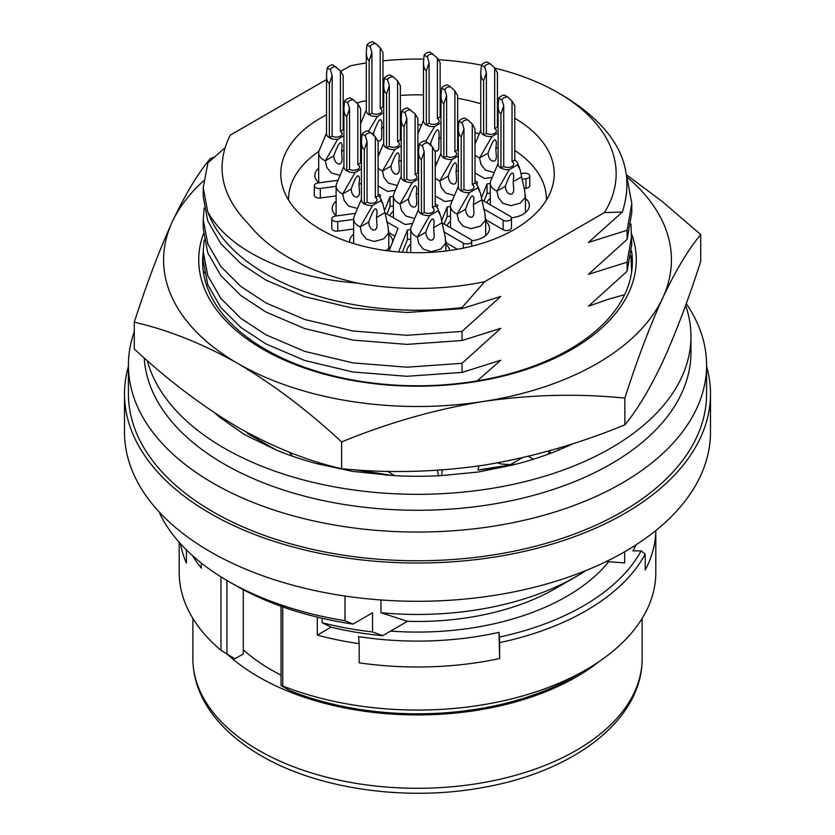 <?xml version="1.0" encoding="UTF-8"?>
<svg xmlns="http://www.w3.org/2000/svg" width="835" height="835" viewBox="0 0 835 835"><rect width="100%" height="100%" fill="white"/><g stroke="black" fill="none" stroke-linecap="round" stroke-linejoin="round"><path stroke-width="1.25" d="M627.294 177.291A253.934 146.605 180 0 1 662.781 297.834A253.934 146.605 180 0 1 597.056 363.549A253.934 146.605 180 0 1 483.225 401.499C435.014 409.453 387.805 422.927 341.609 441.924C307.791 410.549 273.233 384.424 237.944 363.549C202.654 343.676 168.096 329.898 134.278 322.216L134.278 348.978C168.096 380.353 202.654 406.478 237.944 427.353C273.233 447.236 307.791 461.014 341.609 468.685C387.805 473.393 435.014 472.255 483.225 465.293C531.436 457.34 578.634 443.865 624.83 424.869L624.83 398.107C578.634 393.4 531.436 394.537 483.225 401.499A253.934 146.605 180 0 1 237.944 363.549A253.934 146.605 180 0 1 172.219 221.943A253.934 146.605 180 0 1 203.563 180.913M134.278 322.216C146.657 283.702 159.308 250.27 172.219 221.943C185.14 194.607 197.791 173.523 210.169 158.702L214.438 157.011M631.771 234.405A218.77 126.304 180 0 1 572.194 349.197A218.77 126.304 180 0 1 313.271 370.938A218.77 126.304 180 0 1 203.437 233.831M631.521 250.771A214.866 124.05 180 0 1 632.366 261.731A214.866 124.05 180 0 1 569.428 349.447A214.866 124.05 180 0 1 335.273 376.334A214.866 124.05 180 0 1 202.634 261.731A214.866 124.05 180 0 1 203.218 252.577M626.574 174.87L662.426 201.652L700.722 234.593C688.343 249.415 675.692 270.488 662.781 297.834C649.86 326.161 637.209 359.582 624.83 398.107M341.609 468.685L341.609 441.924M624.83 424.869C637.209 410.048 649.86 388.964 662.781 361.628C675.692 333.301 688.343 299.869 700.722 261.355L700.722 234.593M144.204 357.891A273.462 157.878 0 0 0 488.277 504.893A273.462 157.878 0 0 0 690.962 352.391L690.962 336.442A273.462 157.878 0 0 0 685.618 305.38M147.252 360.584A273.462 157.878 0 0 0 488.277 488.945A273.462 157.878 0 0 0 690.962 336.442M285.789 453.802L276.093 449.981A242.213 139.842 0 0 0 317.895 463.905L352.547 471.368L393.368 475.585A242.213 139.842 0 0 0 441.631 475.585L442.247 469.969M289.202 452.163L292.553 456.234M387.617 471.316L394.579 475.658M549.336 450.796L550.849 453.186M558.281 448.207L558.907 449.981L574.303 443.218M517.105 463.905L502.44 467.141L477.933 469.969L517.105 463.905A242.213 139.842 0 0 0 558.907 449.981M497.587 462.861L501.334 464.041L511.876 464.719M437.404 470.314L438.49 475.752M477.933 469.969L478.977 465.93M513.556 464.855L478.09 472.036L441.631 475.585M276.093 449.981L247.421 433.417L276.093 449.981L244.394 434.534L220.847 418.084A242.213 139.842 0 0 1 214.835 413.022M318.761 462.444L317.895 463.905M355.407 469.792L386.709 475.209M356.294 469.855L393.368 475.585M221.609 417.427L220.847 418.084M247.421 433.417L248.433 433.198M134.278 331.693A289.087 166.906 0 0 0 128.413 365.145A289.087 166.906 0 0 0 213.082 483.173A289.087 166.906 0 0 0 528.127 519.349A289.087 166.906 0 0 0 706.587 365.145A289.087 166.906 0 0 0 686.245 303.648M128.413 365.145L128.413 393.859A289.087 166.906 0 0 0 213.082 511.876A289.087 166.906 0 0 0 528.127 548.063A289.087 166.906 0 0 0 706.587 393.859L706.587 365.145M128.413 366.325A293.002 169.161 0 0 0 124.498 393.859L124.498 432.133A293.002 169.161 0 0 0 210.316 551.747A293.002 169.161 0 0 0 624.684 551.747A293.002 169.161 0 0 0 710.501 432.133L710.501 393.859A293.002 169.161 0 0 0 706.587 366.325M124.498 393.859A293.002 169.161 0 0 0 210.316 513.473A293.002 169.161 0 0 0 529.63 550.14A293.002 169.161 0 0 0 710.501 393.859M522.334 457.726L509.82 464.959M528.398 456.286L533.461 459.208M225.053 147.774L207.905 162.898L203.218 187.551L203.218 196.653L207.769 220.962L220.847 243.716L240.939 263.693L265.979 280.142L304.744 296.696L352.808 308.178L406.906 312.488L462.047 308.626L462.047 307.53L484.697 281.698L604.436 212.56A198.657 114.687 0 0 0 557.968 92.664A198.657 114.687 0 0 0 494.769 68.105M462.047 308.626L500.739 296.446L462.047 331.422L462.047 340.523L500.739 328.343L462.047 363.319L462.047 372.42L500.739 360.24L477.192 380.896M557.968 92.664L563.635 95.941C617.117 128.757 636.688 167.47 622.346 212.059L588.404 242.463L627.095 230.283L627.095 239.384L588.404 274.36L627.095 262.18L627.095 271.281L588.404 306.257L607.89 299.389L624.643 294.682M622.346 212.059L604.436 212.56M204.21 239.948L203.218 251.356L207.769 275.654L220.847 298.419L240.939 318.396L265.979 334.845L304.744 351.389L352.808 362.87L406.906 367.191L462.047 363.319M203.218 251.356L203.218 260.447L207.769 284.756L220.847 307.51L240.939 327.487L265.979 343.936L304.744 360.49L352.808 371.972L406.906 376.293L462.047 372.42M203.218 187.551L207.644 211.516A214.282 123.716 0 0 0 265.979 274.005A214.282 123.716 0 0 0 462.047 307.53M204.21 208.051L203.218 219.459L207.769 243.757L220.847 266.511L240.939 286.499L265.979 302.948L304.744 319.492L352.808 330.973L406.906 335.294L462.047 331.422M203.218 219.459L203.218 228.55L207.769 252.859L220.847 275.613L240.939 295.59L265.979 312.039L304.744 328.593L352.808 340.075L406.906 344.385L462.047 340.523M548.71 453.979L548.71 450.973M230.564 134.967A198.657 114.687 0 0 0 229.134 137.337L230.564 134.967L326.516 79.565M340.764 71.34L350.303 65.84A198.657 114.687 0 0 1 366.294 62.949M627.095 271.281L631.782 244.498L630.936 223.999M627.095 239.384L631.782 212.601L631.782 203.5L626.667 175.527M204.21 271.845L203.792 274.59M631.646 271.897L630.936 255.896M627.095 230.283L631.782 203.5M627.095 262.18L631.782 235.407M498.109 110.001A136.731 78.939 0 0 0 497.441 109.719M480.772 103.78A136.731 78.939 0 0 0 457.663 98.311M440.995 95.994A136.731 78.939 0 0 0 440.149 95.91M423.481 94.898A136.731 78.939 0 0 0 400.372 95.441M383.703 97.278A136.731 78.939 0 0 0 382.962 97.382M366.294 100.565A136.731 78.939 0 0 0 356.649 103.07M343.936 107.224A136.731 78.939 0 0 0 343.185 107.496M326.516 114.833A136.731 78.939 0 0 0 282.919 187.718A136.731 78.939 0 0 0 320.817 229.583A136.731 78.939 0 0 0 458.405 249.091A136.731 78.939 0 0 0 552.081 187.718A136.731 78.939 0 0 0 514.788 118.288M229.134 137.337C215.399 167.574 221.734 196.329 248.12 223.592C270.822 251.951 307.384 271.803 357.829 283.159A198.657 114.687 0 0 0 484.697 281.698M481.43 65.172A198.657 114.687 0 0 0 438.385 59.713M423.616 59.128A198.657 114.687 0 0 0 382.962 60.819M357.829 283.159C325.681 280.654 297.083 274.099 272.033 263.516C240.563 249.884 219.094 232.548 207.644 211.516M479.238 133.944A128.914 74.43 0 0 0 475 132.671M458.332 128.684A128.914 74.43 0 0 0 457.663 128.559M421.55 124.885A128.914 74.43 0 0 0 417.886 124.853M401.217 125.448A128.914 74.43 0 0 0 400.372 125.511M318.918 151.323A128.914 74.43 0 0 0 288.586 200.076M349.667 242.307A21.491 12.41 180 0 1 349.604 241.388A21.491 12.41 180 0 1 353.623 234.165M388.786 234.343A21.491 12.41 180 0 1 392.575 241.388A21.491 12.41 180 0 1 392.544 242.14M390.937 246.137A21.491 12.41 180 0 1 385.613 250.531M319.106 182.813A21.491 12.41 180 0 1 314.795 175.36A21.491 12.41 180 0 1 318.699 168.232M524.14 188.543L525.977 188.303A4.885 2.818 0 0 0 529.766 185.558L529.766 175.987A4.885 2.818 0 0 0 528.336 173.993A4.885 2.818 0 0 0 523.785 173.242L521.082 173.596M483.976 201.141L487.045 193.49L490.302 193.062M485.678 219.668L503.129 229.74A4.885 2.818 0 0 0 508.452 230.356A4.885 2.818 0 0 0 511.469 227.746L511.469 218.185A4.885 2.818 0 0 0 510.039 216.192L481.837 199.899M444.136 224.072L447.163 216.515L450.514 216.067M445.9 242.63L457.403 249.268M402.355 252.222L407.438 239.52L410.736 239.081M388.786 232.621L394.924 236.169M355.47 213.384L335.555 216.035A4.885 2.818 0 0 0 331.777 218.78L331.777 228.352A4.885 2.818 0 0 0 333.207 230.345A4.885 2.818 0 0 0 337.757 231.097L353.623 228.988M338.018 180.287L318.114 182.948A4.885 2.818 0 0 0 314.325 185.694L314.325 195.265A4.885 2.818 0 0 0 315.755 197.258A4.885 2.818 0 0 0 320.306 198.01L336.108 195.901M336.599 215.9A21.491 12.41 180 0 1 332.205 208.374A21.491 12.41 180 0 1 336.108 201.245M546.414 200.076A128.914 74.43 0 0 0 514.788 150.446M406.864 252.462A21.491 12.41 180 0 1 406.791 251.439A21.491 12.41 180 0 1 410.736 244.258M445.9 244.342A21.491 12.41 180 0 1 449.7 250.49M447.08 225.774A21.491 12.41 180 0 1 450.514 221.296M485.678 221.379A21.491 12.41 180 0 1 489.54 228.466A21.491 12.41 180 0 1 471.629 240.699M486.857 202.801A21.491 12.41 180 0 1 490.302 198.333M525.455 198.406A21.491 12.41 180 0 1 529.317 205.504A21.491 12.41 180 0 1 511.406 217.737M360.595 152.868L361.44 153.358M360.595 160.842L361.44 161.332M314.325 185.694A4.885 2.818 0 0 0 315.755 187.687A4.885 2.818 0 0 0 320.306 188.439L320.306 198.01M336.108 186.33L320.306 188.439M378.109 193.929L380.572 195.348L379.831 197.217M331.777 218.78A4.885 2.818 0 0 0 333.207 220.774A4.885 2.818 0 0 0 337.757 221.525L337.757 231.097M353.623 219.417L337.757 221.525M386.699 221.849L398.034 228.393L389.006 250.97M410.736 229.51L407.438 229.949L398.639 251.951M443.761 231.827L463.352 243.142A4.885 2.818 0 0 0 468.675 243.747A4.885 2.818 0 0 0 471.692 241.148A4.885 2.818 0 0 0 470.262 239.154L442.059 222.872M450.514 206.495L447.163 206.944L441.715 220.576M483.548 208.865L503.129 220.179A4.885 2.818 0 0 0 508.452 220.784A4.885 2.818 0 0 0 511.469 218.185M490.302 183.491L487.045 183.919L481.513 197.749M529.766 175.987A4.885 2.818 0 0 1 525.977 178.732L521.781 179.295M492.201 177.448L484.498 178.471L475 172.991M417.886 162.982L418.554 163.368M412.605 223.477L405.069 224.479L384.945 212.862M393.4 196.402L389.997 196.862L384.591 210.389M435.223 203.938L437.759 205.4L436.966 207.372M417.886 170.956L418.554 171.342M395.268 190.37L387.544 191.392L378.109 185.954M475 180.965L477.599 182.468L476.795 184.462M452.403 200.463L444.784 201.475L435.223 195.964M386.96 214.021L389.997 206.422L393.4 205.974M389.997 196.862L389.997 206.422M407.438 229.949L407.438 239.52M447.163 206.944L447.163 216.515M487.045 183.919L487.045 193.49M389.903 215.722A21.491 12.41 180 0 1 393.4 211.192M322.153 618.286L322.153 622.743L331.067 627.168A222.674 128.559 0 0 0 382.649 635.665L407.501 621.313L380.948 612.723L380.948 599.968M380.948 612.723A224.636 129.686 0 0 0 576.338 576.474A224.636 129.686 0 0 0 586.024 570.514M243.288 649.839A207.049 119.541 0 0 0 271.093 669.774A207.049 119.541 0 0 0 281.04 675.15M228.195 655.058A224.636 129.686 0 0 0 258.662 676.945A224.636 129.686 0 0 0 576.338 676.945A224.636 129.686 0 0 0 599.133 661.55M282.188 686.255L290.11 690.691A222.674 128.559 0 0 0 574.96 676.152L586.003 669.774A238.309 137.587 180 0 1 586.003 669.774A238.309 137.587 180 0 1 282.741 685.952C280.654 685.201 280.477 685.295 282.188 686.255C280.477 685.295 280.654 685.201 282.741 685.952L282.741 606.888M179.191 542.301L179.191 572.486A238.309 137.587 180 0 0 220.962 650.288L234.865 658.794L243.288 653.93L243.288 589.719M407.501 621.313A195.327 112.777 0 0 0 555.619 588.435L576.338 576.474M382.649 635.665L372.535 631.938L372.535 612.796L352.954 624.1A257.838 148.86 0 0 1 235.178 585.241L228.279 581.254A267.607 154.496 0 0 0 344.991 620.729L344.991 596.033M352.954 624.1L344.991 620.729M235.178 585.241L228.268 581.254A267.607 154.496 0 0 0 228.279 581.254A267.607 154.496 0 0 1 159.902 513.869L159.902 512.742M322.153 622.743A234.395 135.333 0 0 0 372.535 631.938M624.684 551.747L624.684 562.915L606.231 561.527M192.541 555.682A238.309 137.587 180 0 0 201.287 568.134L201.287 563.041M186.435 549.941L186.435 563.082A238.309 137.587 180 0 1 180.485 543.742M331.067 627.168L317.3 635.111L317.3 617.138M498.996 632.346L499.424 637.074A234.395 135.333 180 0 0 583.247 605.98A234.395 135.333 180 0 0 641.103 550.881L645.194 554.075A238.309 137.587 180 0 1 586.003 610.761A238.309 137.587 180 0 1 499.643 642.626L499.643 658.575L498.996 632.346A226.588 130.813 180 0 1 358.549 636.594L359.196 643.691A238.309 137.587 180 0 1 317.3 635.111M641.103 550.881L632.899 550.881A226.588 130.813 180 0 0 636.051 544.796M608.725 561.715A210.963 121.795 180 0 1 566.673 596.409A210.963 121.795 180 0 1 390.582 631.083M359.196 643.691L359.196 662.823A238.309 137.587 180 0 0 499.643 658.575M499.643 642.626L499.424 637.074M645.194 554.075L645.194 570.023A238.309 137.587 180 0 0 655.799 530.559L655.809 572.486A238.309 137.587 180 0 1 586.013 669.774L574.96 676.152M343.185 129.769L343.185 75.547L340.43 70.766L340.43 131.366L343.185 129.769A9.769 5.636 180 0 1 343.926 130.25M335.952 66.591A5.855 3.382 0 0 0 330.43 69.775L327.184 67.906A9.769 5.636 180 0 1 332.716 64.712L340.43 70.766M343.926 135.729L337.664 139.341A9.769 5.636 180 0 1 329.376 137.744L332.142 136.157L332.142 75.547L330.43 69.775M332.142 136.157A5.855 3.382 0 0 0 338.519 136.888A5.855 3.382 0 0 0 342.141 133.757A5.855 3.382 0 0 0 340.43 131.366M337.664 139.341L325.306 160.831A17.577 10.145 180 0 1 323.855 160.08A17.577 10.145 180 0 1 318.699 152.899A17.577 10.145 180 0 1 319.2 150.509L326.516 133.089M333.76 155.947C338.467 142.879 341.254 139.487 342.141 145.749L341.567 151.438L342.141 159.412L341.786 161.959L340.43 163.733L338.29 163.984L335.952 162.449L334.261 159.297L333.76 155.947L325.306 160.831L326.736 167.271L331.265 172.929L340.085 175.371M343.926 150.081L341.567 151.438M332.142 75.547L329.376 83.521L329.376 137.744A9.769 5.636 180 0 1 326.516 133.757L326.516 74.868L327.184 67.906M329.376 83.521C327.508 82.341 326.558 79.45 326.516 74.868M360.595 162.919L360.595 108.696L357.829 103.905L357.829 164.516L360.595 162.919A9.769 5.636 180 0 1 361.44 163.472M353.362 99.73A5.855 3.382 0 0 0 347.84 102.924L344.594 101.056A9.769 5.636 180 0 1 350.126 97.862L353.362 99.73L357.829 103.905M361.44 168.816L355.073 172.49A9.769 5.636 180 0 1 346.786 170.893L349.541 169.296L349.541 108.696L347.84 102.924M349.541 169.296A5.855 3.382 0 0 0 355.929 170.027A5.855 3.382 0 0 0 359.551 166.906A5.855 3.382 0 0 0 357.829 164.516M355.073 172.49L342.715 193.97A17.577 10.145 180 0 1 341.254 193.219A17.577 10.145 180 0 1 336.108 186.048A17.577 10.145 180 0 1 336.599 183.648L343.926 166.228M351.159 189.096C355.867 176.028 358.664 172.626 359.551 178.888L358.977 184.587L359.551 192.561L359.196 195.108L357.829 196.872L355.7 197.123L353.351 195.588L351.671 192.447L351.159 189.096L342.715 193.97L344.145 200.421L348.665 206.078L357.516 208.51M361.44 183.168L358.977 184.587M349.541 108.696L346.786 116.67L346.786 170.893A9.769 5.636 180 0 1 343.926 166.906L343.926 108.007L344.594 101.056M346.786 116.67C344.918 115.48 343.968 112.6 343.926 108.007M378.109 195.87L378.109 141.637L375.343 136.857L375.343 197.467L378.109 195.87A9.769 5.636 180 0 1 380.697 198.521A9.769 5.636 180 0 1 380.875 200.65L372.587 205.441A9.769 5.636 180 0 1 364.3 203.844L367.056 202.247L367.056 141.637L365.354 135.875L362.108 133.997A9.769 5.636 180 0 1 367.64 130.813L370.876 132.681A5.855 3.382 0 0 0 365.354 135.875M370.876 132.681L375.343 136.857M367.056 202.247A5.855 3.382 0 0 0 373.443 202.978A5.855 3.382 0 0 0 377.065 199.857A5.855 3.382 0 0 0 375.343 197.467M372.587 205.441L360.229 226.922A17.577 10.145 180 0 1 358.768 226.17A17.577 10.145 180 0 1 353.623 218.989A17.577 10.145 180 0 1 354.123 216.599L361.44 199.179M368.684 222.047L360.229 226.922L361.659 233.372L366.179 239.029L374.174 241.482L383.63 238.925L388.536 233.195L388.056 226.4L384.935 212.654L376.491 217.538L377.065 225.513L376.71 228.059L375.343 229.823L373.214 230.074L370.876 228.54L369.185 225.398L368.684 222.047C373.381 208.98 376.178 205.577 377.065 211.839L376.491 217.538M384.935 212.654L382.785 203.5L380.875 200.65M367.056 141.637L364.3 149.611L364.3 203.844A9.769 5.636 180 0 1 361.44 199.857L361.44 140.958L362.108 133.997M364.3 149.611C362.432 148.432 361.482 145.551 361.44 140.958M467.777 119.854A5.855 3.382 0 0 0 462.246 123.048L459.01 121.169A9.769 5.636 180 0 1 464.531 117.986L467.777 119.854L472.245 124.029L472.245 184.639L475 183.042A9.769 5.636 180 0 1 477.589 185.704A9.769 5.636 180 0 1 477.766 187.823L469.479 192.614A9.769 5.636 180 0 1 461.191 191.017L463.957 189.42L463.957 128.82L462.246 123.048M475 183.042L475 128.82L472.245 124.029M463.957 128.82L461.191 136.794L461.191 191.017A9.769 5.636 180 0 1 458.332 187.03L458.332 128.131L459.01 121.169M463.957 189.42A5.855 3.382 0 0 0 470.345 190.15A5.855 3.382 0 0 0 473.956 187.03A5.855 3.382 0 0 0 472.245 184.639M469.479 192.614L457.131 214.094A17.577 10.145 180 0 1 455.67 213.343A17.577 10.145 180 0 1 450.514 206.172A17.577 10.145 180 0 1 451.015 203.771L458.332 186.351M465.575 209.22L457.131 214.094L458.561 220.544L463.081 226.201L471.065 228.654L480.532 226.108L485.427 220.367L484.947 213.572L481.837 199.836L473.382 204.711L473.956 212.685L473.602 215.232L472.245 216.996L470.105 217.246L467.767 215.712L466.076 212.57L465.575 209.22C470.282 196.152 473.08 192.749 473.956 199.012L473.382 204.711M481.837 199.836L480.522 193.146L477.766 187.823M461.191 136.794C459.333 135.604 458.373 132.723 458.332 128.131M417.886 172.897L417.886 118.674L415.131 113.894L415.131 174.494L417.886 172.897A9.769 5.636 180 0 1 418.554 173.325M410.653 109.719A5.855 3.382 0 0 0 405.132 112.902L401.896 111.034A9.769 5.636 180 0 1 407.417 107.84L415.131 113.894M418.554 178.899L412.365 182.468A9.769 5.636 180 0 1 404.077 180.871L406.843 179.285L406.843 118.674L405.132 112.902M406.843 179.285A5.855 3.382 0 0 0 413.221 180.016A5.855 3.382 0 0 0 416.842 176.884A5.855 3.382 0 0 0 415.131 174.494M412.365 182.468L400.007 203.959A17.577 10.145 180 0 1 398.556 203.208A17.577 10.145 180 0 1 393.4 196.027A17.577 10.145 180 0 1 393.901 193.637L401.217 176.216M408.461 199.085C413.168 186.017 415.955 182.614 416.842 188.877L416.268 194.565L416.842 202.54L416.488 205.086L415.131 206.861L412.991 207.111L410.653 205.577L408.962 202.435L408.461 199.085L400.007 203.959L401.437 210.41L405.967 216.056L414.692 218.499M418.554 193.25L416.268 194.565M406.843 118.674L404.077 126.649L404.077 180.871A9.769 5.636 180 0 1 401.217 176.884L401.217 117.996L401.896 111.034M404.077 126.649C402.209 125.469 401.259 122.578 401.217 117.996M400.372 139.956L400.372 85.723L397.606 80.943L397.606 141.543L400.372 139.956A9.769 5.636 180 0 1 401.217 140.51M393.139 76.768A5.855 3.382 0 0 0 387.617 79.962L384.371 78.083A9.769 5.636 180 0 1 389.903 74.9L393.139 76.768L397.606 80.943M401.217 145.843L394.851 149.517A9.769 5.636 180 0 1 386.563 147.931L389.319 146.334L389.319 85.723L387.617 79.962M389.319 146.334A5.855 3.382 0 0 0 395.707 147.064A5.855 3.382 0 0 0 399.328 143.944A5.855 3.382 0 0 0 397.606 141.543M394.851 149.517L382.493 171.008A17.577 10.145 180 0 1 381.031 170.256A17.577 10.145 180 0 1 378.109 168.023M390.937 166.134C395.644 153.066 398.441 149.663 399.328 155.926L398.754 161.625L399.328 169.588L398.973 172.146L397.606 173.91L395.477 174.16L393.139 172.626L391.448 169.484L390.937 166.134L382.493 171.008L383.923 177.458L388.442 183.105L397.293 185.547M401.217 160.195L398.754 161.625M389.319 85.723L386.563 93.697L386.563 147.931A9.769 5.636 180 0 1 383.703 143.944L383.703 85.045L384.371 78.083M386.563 93.697C384.695 92.518 383.745 89.637 383.703 85.045M457.663 149.935L457.663 95.712L454.908 90.921L454.908 151.532L457.663 149.935A9.769 5.636 180 0 1 458.332 150.363M450.43 86.746A5.855 3.382 0 0 0 444.909 89.94L441.673 88.072A9.769 5.636 180 0 1 447.195 84.878L450.43 86.746L454.908 90.921M458.332 155.936L452.142 159.506A9.769 5.636 180 0 1 443.855 157.909L446.621 156.312L446.621 95.712L444.909 89.94M446.621 156.312A5.855 3.382 0 0 0 453.008 157.053A5.855 3.382 0 0 0 456.62 153.922A5.855 3.382 0 0 0 454.908 151.532M452.142 159.506L439.784 180.997A17.577 10.145 180 0 1 438.333 180.235A17.577 10.145 180 0 1 435.223 177.813M448.238 176.112C452.946 163.044 455.733 159.642 456.62 165.904L456.046 171.603L456.62 179.577L456.265 182.124L454.908 183.898L452.768 184.138L450.43 182.614L448.739 179.462L448.238 176.112L439.784 180.997L441.224 187.437L445.744 193.094L454.48 195.536M458.332 170.288L456.046 171.603M446.621 95.712L443.855 103.686L443.855 157.909A9.769 5.636 180 0 1 440.995 153.922L440.995 95.023L441.673 88.072M443.855 103.686C441.986 102.507 441.037 99.615 440.995 95.023M514.788 160.08L514.788 105.847L512.022 101.066L512.022 161.666L514.788 160.08A9.769 5.636 180 0 1 517.366 162.731A9.769 5.636 180 0 1 517.543 164.86L509.256 169.641A9.769 5.636 180 0 1 500.969 168.054L503.735 166.457L503.735 105.847L502.023 100.075L498.787 98.206A9.769 5.636 180 0 1 504.309 95.023L507.555 96.891A5.855 3.382 0 0 0 502.023 100.075M507.555 96.891L512.022 101.066M503.735 166.457A5.855 3.382 0 0 0 510.122 167.188A5.855 3.382 0 0 0 513.734 164.067A5.855 3.382 0 0 0 512.022 161.666M509.256 169.641L496.908 191.131A17.577 10.145 180 0 1 495.447 190.38A17.577 10.145 180 0 1 490.302 183.199A17.577 10.145 180 0 1 490.792 180.809L498.109 163.389M505.352 186.257L496.908 191.131L498.338 197.582L502.858 203.229L510.843 205.692L520.309 203.135L525.205 197.404L524.724 190.61L521.614 176.863L513.17 181.748L513.734 189.712L513.379 192.259L512.022 194.033L509.882 194.284L507.544 192.749L505.853 189.608L505.352 186.257C510.06 173.189 512.857 169.787 513.734 176.049L513.17 181.748M521.614 176.863L520.299 170.183L517.543 164.86M503.735 105.847L500.969 113.821L500.969 168.054A9.769 5.636 180 0 1 498.109 164.067L498.109 105.168L498.787 98.206M500.969 113.821C499.111 112.641 498.151 109.75 498.109 105.168M497.441 126.972L497.441 72.739L494.685 67.959L494.685 128.569L497.441 126.972A9.769 5.636 180 0 1 498.109 127.4M490.218 63.784A5.855 3.382 0 0 0 484.686 66.977L481.451 65.099A9.769 5.636 180 0 1 486.972 61.915L490.218 63.784L494.685 67.959M498.109 132.963L491.919 136.543A9.769 5.636 180 0 1 483.632 134.946L486.398 133.35L486.398 72.739L484.686 66.977M486.398 133.35A5.855 3.382 0 0 0 492.786 134.08A5.855 3.382 0 0 0 496.397 130.959A5.855 3.382 0 0 0 494.685 128.569M491.919 136.543L479.572 158.024A17.577 10.145 180 0 1 478.111 157.272A17.577 10.145 180 0 1 475 154.851M488.016 153.149C492.723 140.082 495.52 136.679 496.397 142.942L495.823 148.64L496.397 156.615L496.042 159.161L494.685 160.925L492.546 161.176L490.208 159.642L488.517 156.5L488.016 153.149L479.572 158.024L481.002 164.474L485.521 170.131L494.257 172.574M498.109 147.315L495.823 148.64M486.398 72.739L483.632 80.713L483.632 134.946A9.769 5.636 180 0 1 480.772 130.959L480.772 72.061L481.451 65.099M483.632 80.713C481.774 79.534 480.814 76.653 480.772 72.061M440.149 116.983L440.149 62.761L437.394 57.98L437.394 118.58L440.149 116.983A9.769 5.636 180 0 1 440.995 117.547M432.916 53.805A5.855 3.382 0 0 0 427.395 56.989L424.149 55.12A9.769 5.636 180 0 1 429.681 51.927L437.394 57.98M440.995 122.881L434.628 126.555A9.769 5.636 180 0 1 426.341 124.958L429.106 123.371L429.106 62.761L427.395 56.989M429.106 123.371A5.855 3.382 0 0 0 435.484 124.102A5.855 3.382 0 0 0 439.106 120.971A5.855 3.382 0 0 0 437.394 118.58M434.628 126.555L425.662 141.47M431.079 145.989L430.724 143.161L429.117 144.09M430.724 143.161C435.432 130.093 438.218 126.701 439.106 132.963L438.751 149.173L437.394 150.947L434.805 151.052M440.995 137.232L438.532 138.652M437.07 162.585L435.223 162.564M429.106 62.761L426.341 70.735L426.341 124.958A9.769 5.636 180 0 1 423.481 120.971L423.481 62.082L424.149 55.12M426.341 70.735C424.472 69.555 423.522 66.664 423.481 62.082M418.93 146A17.577 10.145 180 0 1 417.886 145.05M382.962 106.807L382.962 52.584L380.207 47.793L380.207 108.404L382.962 106.807A9.769 5.636 180 0 1 383.703 107.287M375.729 43.618A5.855 3.382 0 0 0 370.208 46.812L366.972 44.944A9.769 5.636 180 0 1 372.493 41.75L375.729 43.618L380.207 47.793M383.703 112.767L377.441 116.378A9.769 5.636 180 0 1 369.154 114.781L371.919 113.184L371.919 52.584L370.208 46.812M371.919 113.184A5.855 3.382 0 0 0 378.297 113.915A5.855 3.382 0 0 0 381.919 110.794A5.855 3.382 0 0 0 380.207 108.404M377.441 116.378L368.475 131.293M373.882 135.781L373.537 132.984L371.951 133.903M373.537 132.984C378.245 119.916 381.031 116.514 381.919 122.776L381.564 138.996L380.207 140.76L377.681 140.896M383.703 127.118L381.344 128.475M379.862 152.398L378.109 152.387M371.919 52.584L369.154 60.558L369.154 114.781A9.769 5.636 180 0 1 366.294 110.794L366.294 51.895L366.972 44.944M369.154 60.558C367.285 59.368 366.335 56.488 366.294 51.895M361.816 135.875A17.577 10.145 180 0 1 360.595 134.759M435.223 206.005L435.223 151.782L432.467 147.002L432.467 207.602L435.223 206.005A9.769 5.636 180 0 1 437.811 208.666A9.769 5.636 180 0 1 437.989 210.796L429.701 215.576A9.769 5.636 180 0 1 421.414 213.979L424.18 212.382L424.18 151.782L422.468 146.01L419.233 144.142A9.769 5.636 180 0 1 424.754 140.948L427.99 142.816A5.855 3.382 0 0 0 422.468 146.01M427.99 142.816L432.467 147.002M424.18 212.382A5.855 3.382 0 0 0 430.568 213.123A5.855 3.382 0 0 0 434.179 209.992A5.855 3.382 0 0 0 432.467 207.602M429.701 215.576L417.343 237.067A17.577 10.145 180 0 1 415.893 236.305A17.577 10.145 180 0 1 410.736 229.134A17.577 10.145 180 0 1 411.237 226.744L418.554 209.324M425.798 232.182L417.343 237.067L418.784 243.507L423.303 249.164L431.288 251.617L440.755 249.07L445.65 243.329L445.17 236.535L442.059 222.799L433.605 227.673L434.179 235.647L433.824 238.194L432.467 239.969L430.328 240.219L427.99 238.685L426.299 235.533L425.798 232.182C430.505 219.114 433.292 215.712 434.179 221.985L433.605 227.673M442.059 222.799L440.744 216.108L437.989 210.796M424.18 151.782L421.414 159.756L421.414 213.979A9.769 5.636 180 0 1 418.554 209.992L418.554 151.093L419.233 144.142M421.414 159.756C419.546 158.577 418.596 155.686 418.554 151.093M463.352 248.131L463.352 243.142M503.129 229.74L503.129 220.179M525.977 178.732L525.977 188.303M642.136 658.606C642.418 720.167 573.645 771.738 482.995 787.488C406.478 801.704 318.072 789.179 261.094 755.675C241.419 744.309 225.701 731.105 213.958 716.086C200.035 698.07 193.01 678.918 192.864 658.606A224.636 129.686 0 0 0 258.662 750.31A224.636 129.686 0 0 0 503.463 778.429A224.636 129.686 0 0 0 642.136 658.606L642.136 618.422M226.943 654.358L226.943 580.482M220.962 650.288L220.962 576.86M631.782 270.884L631.782 267.304M471.692 246.241L471.692 241.148M192.864 658.606L192.864 618.422M281.04 606.283L281.04 685.462M318.699 182.489L318.699 152.899M336.108 215.503L336.108 186.048M388.786 248.423L388.786 231.044M380.697 198.521L382.785 203.5M353.623 243.559L353.623 218.989M485.678 235.564L485.678 218.217M477.589 185.704L479.676 190.672M450.514 227.757L450.514 206.172M393.4 217.747L393.4 196.027M383.703 143.265L378.109 156.573M440.995 153.254L435.223 166.979M525.455 212.591L525.455 195.244M517.366 162.731L519.453 167.699M490.302 204.794L490.302 183.199M480.772 130.281L475 144.017M423.481 120.303L417.886 133.61M366.294 110.116L360.595 123.684M445.9 250.98L445.9 241.179M437.811 208.666L439.899 213.635M410.736 252.608L410.736 229.134"/></g></svg>
